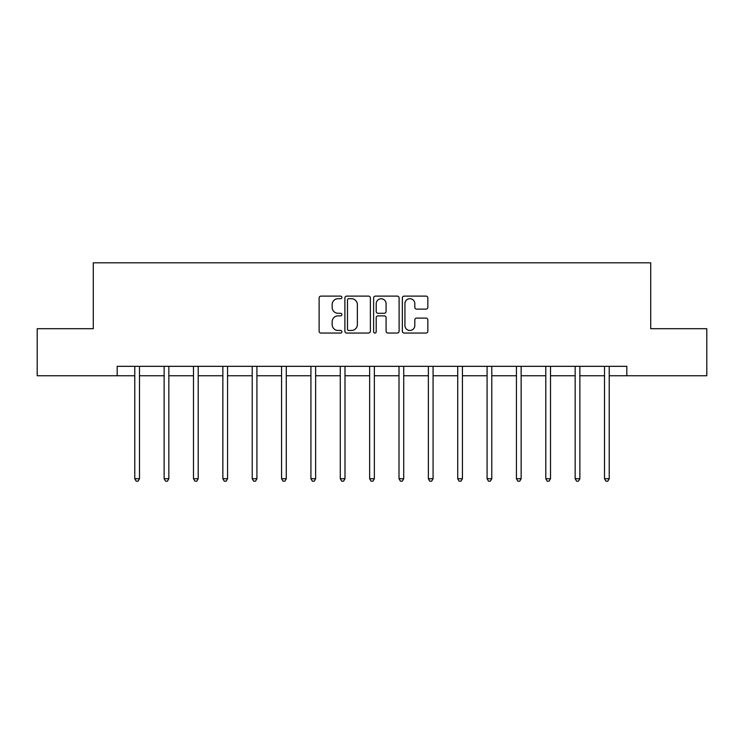 <?xml version="1.0" encoding="UTF-8"?>
<svg xmlns="http://www.w3.org/2000/svg" width="744" height="744" viewBox="0 0 744 744"><rect width="100%" height="100%" fill="white"/><g stroke="black" fill="none" stroke-linecap="round" stroke-linejoin="round"><path stroke-width="1.12" d="M341.887 297.405A1.293 1.293 0 0 0 340.594 296.112L320.971 296.112A1.851 1.851 0 0 0 319.12 297.953L319.12 331.21A1.851 1.851 0 0 0 320.971 333.052L340.594 333.052A1.293 1.293 0 0 0 341.887 331.759A1.293 1.293 0 0 0 340.594 330.466L338.055 330.466A5.915 5.915 0 0 1 332.149 324.561L332.149 321.789A5.915 5.915 0 0 1 338.055 315.875L340.594 315.875A1.293 1.293 0 0 0 341.887 314.582A1.293 1.293 0 0 0 340.594 313.289L338.055 313.289A5.915 5.915 0 0 1 332.149 307.374L332.149 304.603A5.915 5.915 0 0 1 338.055 298.697L340.594 298.697A1.293 1.293 0 0 0 341.887 297.405M425.987 309.132A1.851 1.851 0 0 0 427.837 307.281L427.837 297.953A1.851 1.851 0 0 0 425.987 296.112L404.187 296.112A1.851 1.851 0 0 0 402.346 297.953L402.346 331.21A1.851 1.851 0 0 0 404.187 333.052L425.987 333.052A1.851 1.851 0 0 0 427.837 331.21L427.837 319.939A1.851 1.851 0 0 0 425.987 318.088L416.659 318.088A1.851 1.851 0 0 0 414.808 319.939L414.808 325.528A4.938 4.938 0 0 1 409.87 330.466A4.938 4.938 0 0 1 404.931 325.528L404.931 303.636A4.938 4.938 0 0 1 409.87 298.697A4.938 4.938 0 0 1 414.808 303.636L414.808 307.281A1.851 1.851 0 0 0 416.659 309.132L425.987 309.132M117.18 375.748L37.2 375.748L37.2 328.699L93.279 328.699L93.279 262.827L650.721 262.827L650.721 328.699L706.8 328.699L706.8 375.748L626.82 375.748L626.82 366.336L117.18 366.336L117.18 375.748L134.776 375.748M370.382 297.953A1.851 1.851 0 0 0 368.54 296.112L346.741 296.112A1.851 1.851 0 0 0 344.891 297.953L344.891 331.21A1.851 1.851 0 0 0 346.741 333.052L368.54 333.052A1.851 1.851 0 0 0 370.382 331.21L370.382 297.953M375.46 296.112L397.259 296.112A1.851 1.851 0 0 1 399.11 297.953L399.11 331.21A1.851 1.851 0 0 1 397.259 333.052L387.931 333.052A1.851 1.851 0 0 1 386.089 331.21L386.089 317.725A1.851 1.851 0 0 0 384.239 315.875L378.054 315.875A1.851 1.851 0 0 0 376.204 317.725L376.204 331.759A1.293 1.293 0 0 1 374.911 333.052A1.293 1.293 0 0 1 373.618 331.759L373.618 297.953A1.851 1.851 0 0 1 375.46 296.112M139.481 375.748L164.136 375.748M168.842 375.748L193.496 375.748M198.202 375.748L222.856 375.748M227.562 375.748L252.216 375.748M256.922 375.748L281.576 375.748M286.273 375.748L310.927 375.748M315.633 375.748L340.287 375.748M344.993 375.748L369.647 375.748M374.353 375.748L399.007 375.748M403.713 375.748L428.367 375.748M433.073 375.748L457.727 375.748M462.424 375.748L487.078 375.748M491.784 375.748L516.438 375.748M521.144 375.748L545.798 375.748M550.504 375.748L575.159 375.748M579.864 375.748L604.519 375.748M609.224 375.748L626.82 375.748M348.769 298.697A1.293 1.293 0 0 0 347.476 299.99L347.476 329.173A1.293 1.293 0 0 0 348.769 330.466L351.447 330.466A5.915 5.915 0 0 0 357.362 324.561L357.362 304.603A5.915 5.915 0 0 0 351.447 298.697L348.769 298.697M386.089 303.729A4.938 4.938 0 0 0 381.142 298.79A4.938 4.938 0 0 0 376.204 303.729L376.204 311.438A1.851 1.851 0 0 0 378.054 313.289L384.239 313.289A1.851 1.851 0 0 0 386.089 311.438L386.089 303.729M139.733 366.336L139.621 366.615A1.879 1.879 0 0 0 139.481 367.313L139.481 478.727L134.776 478.727L134.776 367.313A1.879 1.879 0 0 0 134.645 366.615L134.534 366.336M139.481 478.727L138.077 481.173L136.189 481.173L134.776 478.727M169.093 366.336L168.981 366.615A1.879 1.879 0 0 0 168.842 367.313L168.842 478.727L164.136 478.727L164.136 367.313A1.879 1.879 0 0 0 164.006 366.615L163.894 366.336M168.842 478.727L167.428 481.173L165.549 481.173L164.136 478.727M198.453 366.336L198.341 366.615A1.879 1.879 0 0 0 198.202 367.313L198.202 478.727L193.496 478.727L193.496 367.313A1.879 1.879 0 0 0 193.356 366.615L193.245 366.336M198.202 478.727L196.788 481.173L194.909 481.173L193.496 478.727M227.804 366.336L227.692 366.615A1.879 1.879 0 0 0 227.562 367.313L227.562 478.727L222.856 478.727L222.856 367.313A1.879 1.879 0 0 0 222.716 366.615L222.605 366.336M227.562 478.727L226.148 481.173L224.27 481.173L222.856 478.727M257.164 366.336L257.052 366.615A1.879 1.879 0 0 0 256.922 367.313L256.922 478.727L252.216 478.727L252.216 367.313A1.879 1.879 0 0 0 252.077 366.615L251.965 366.336M256.922 478.727L255.508 481.173L253.63 481.173L252.216 478.727M286.524 366.336L286.412 366.615A1.879 1.879 0 0 0 286.273 367.313L286.273 478.727L281.576 478.727L281.576 367.313A1.879 1.879 0 0 0 281.437 366.615L281.325 366.336M286.273 478.727L284.868 481.173L282.98 481.173L281.576 478.727M315.884 366.336L315.772 366.615A1.879 1.879 0 0 0 315.633 367.313L315.633 478.727L310.927 478.727L310.927 367.313A1.879 1.879 0 0 0 310.797 366.615L310.685 366.336M315.633 478.727L314.228 481.173L312.341 481.173L310.927 478.727M345.244 366.336L345.132 366.615A1.879 1.879 0 0 0 344.993 367.313L344.993 478.727L340.287 478.727L340.287 367.313A1.879 1.879 0 0 0 340.157 366.615L340.045 366.336M344.993 478.727L343.579 481.173L341.701 481.173L340.287 478.727M374.604 366.336L374.492 366.615A1.879 1.879 0 0 0 374.353 367.313L374.353 478.727L369.647 478.727L369.647 367.313A1.879 1.879 0 0 0 369.508 366.615L369.396 366.336M374.353 478.727L372.939 481.173L371.061 481.173L369.647 478.727M403.955 366.336L403.843 366.615A1.879 1.879 0 0 0 403.713 367.313L403.713 478.727L399.007 478.727L399.007 367.313A1.879 1.879 0 0 0 398.868 366.615L398.756 366.336M403.713 478.727L402.299 481.173L400.421 481.173L399.007 478.727M433.315 366.336L433.203 366.615A1.879 1.879 0 0 0 433.073 367.313L433.073 478.727L428.367 478.727L428.367 367.313A1.879 1.879 0 0 0 428.228 366.615L428.116 366.336M433.073 478.727L431.659 481.173L429.772 481.173L428.367 478.727M462.675 366.336L462.563 366.615A1.879 1.879 0 0 0 462.424 367.313L462.424 478.727L457.727 478.727L457.727 367.313A1.879 1.879 0 0 0 457.588 366.615L457.476 366.336M462.424 478.727L461.02 481.173L459.132 481.173L457.727 478.727M492.035 366.336L491.924 366.615A1.879 1.879 0 0 0 491.784 367.313L491.784 478.727L487.078 478.727L487.078 367.313A1.879 1.879 0 0 0 486.948 366.615L486.836 366.336M491.784 478.727L490.37 481.173L488.492 481.173L487.078 478.727M521.395 366.336L521.284 366.615A1.879 1.879 0 0 0 521.144 367.313L521.144 478.727L516.438 478.727L516.438 367.313A1.879 1.879 0 0 0 516.308 366.615L516.197 366.336M521.144 478.727L519.731 481.173L517.852 481.173L516.438 478.727M550.755 366.336L550.644 366.615A1.879 1.879 0 0 0 550.504 367.313L550.504 478.727L545.798 478.727L545.798 367.313A1.879 1.879 0 0 0 545.659 366.615L545.547 366.336M550.504 478.727L549.091 481.173L547.212 481.173L545.798 478.727M580.106 366.336L579.995 366.615A1.879 1.879 0 0 0 579.864 367.313L579.864 478.727L575.159 478.727L575.159 367.313A1.879 1.879 0 0 0 575.019 366.615L574.907 366.336M579.864 478.727L578.451 481.173L576.572 481.173L575.159 478.727M609.466 366.336L609.355 366.615A1.879 1.879 0 0 0 609.224 367.313L609.224 478.727L604.519 478.727L604.519 367.313A1.879 1.879 0 0 0 604.379 366.615L604.268 366.336M609.224 478.727L607.811 481.173L605.923 481.173L604.519 478.727"/></g></svg>
